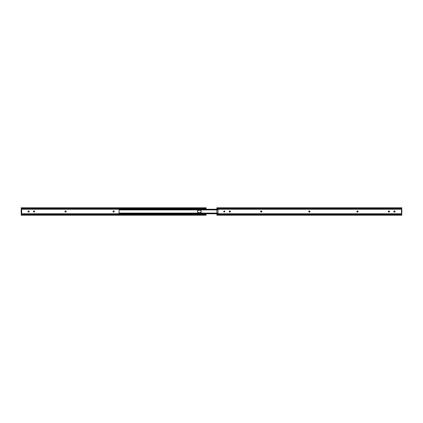 <?xml version="1.0" encoding="UTF-8"?>
<svg xmlns="http://www.w3.org/2000/svg" width="423" height="423" viewBox="0 0 423 423"><rect width="100%" height="100%" fill="white"/><g stroke="black" fill="none" stroke-linecap="round" stroke-linejoin="round"><path stroke-width="0.63" d="M224.264 212.092C224.967 211.696 224.967 211.304 224.264 210.908L223.672 211.5L224.264 212.092C223.561 211.696 223.561 211.304 224.264 210.908L224.856 211.5L224.264 212.092L223.672 211.5L224.264 210.908C224.967 211.304 224.967 211.696 224.264 212.092L224.682 211.918M401.839 214.641L401.538 214.265L216.867 214.265L401.538 214.265L401.85 214.731L401.85 215.201L216.867 215.201L401.85 215.201L401.85 214.905L216.867 214.905L216.867 215.201L216.867 214.905L401.85 214.905L401.787 214.524M216.867 214.265L216.867 213.478L218.009 213.478L216.867 213.478L216.867 214.265M401.263 213.885L401.628 213.462L401.268 213.752L218.009 213.752L401.268 213.752L401.538 214.265L401.268 213.752A0.37 0.37 0 0 1 401.48 213.493L401.48 209.507A0.37 0.37 0 0 1 401.268 209.248L401.85 207.799L216.867 207.799L216.867 208.095L401.85 208.095L216.867 208.095L216.867 209.522L218.009 209.522L218.009 209.248L218.009 213.478M218.009 209.248L401.268 209.248L401.628 209.538L401.48 213.493L401.85 213.462L401.85 209.538L401.268 209.248L218.009 209.248L218.009 213.752M229.705 212.092C229.002 211.696 229.002 211.304 229.705 210.908C229.002 211.304 229.002 211.696 229.705 212.092L229.927 212.092C230.625 211.696 230.625 211.304 229.927 210.908L230.519 211.5L229.705 212.092L229.113 211.5L229.927 210.908C230.625 211.304 230.625 211.696 229.927 212.092L230.345 211.918M261.15 210.908L261.372 210.908C262.075 211.304 262.075 211.696 261.372 212.092L260.557 211.5L261.15 210.908L261.964 211.5L261.15 212.092C260.446 211.696 260.446 211.304 261.15 210.908L260.732 211.082L261.15 210.908C260.446 211.304 260.446 211.696 261.15 212.092L260.732 211.918L261.15 212.092M309.467 210.908L310.059 211.5L309.245 212.092L308.653 211.5L309.467 210.908C310.17 211.304 310.17 211.696 309.467 212.092L309.885 211.918L309.467 212.092C310.17 211.696 310.17 211.304 309.467 210.908L309.245 210.908C308.541 211.304 308.541 211.696 309.245 212.092C308.541 211.696 308.541 211.304 309.245 210.908M357.562 210.908L358.154 211.5L357.345 212.092L356.753 211.5L357.562 210.908C358.265 211.304 358.265 211.696 357.562 212.092L357.985 211.918L357.562 212.092C358.265 211.696 358.265 211.304 357.562 210.908L357.345 210.908C356.642 211.304 356.642 211.696 357.345 212.092C356.642 211.696 356.642 211.304 357.345 210.908M389.012 210.908L389.604 211.5L388.79 212.092L388.198 211.5L389.012 210.908C389.715 211.304 389.715 211.696 389.012 212.092L389.43 211.918L389.012 212.092C389.715 211.696 389.715 211.304 389.012 210.908L388.79 210.908C388.087 211.304 388.087 211.696 388.79 212.092C388.087 211.696 388.087 211.304 388.79 210.908M394.564 210.908L395.156 211.5L394.342 212.092L393.75 211.5L394.564 210.908C395.262 211.304 395.262 211.696 394.564 212.092L394.982 211.918L394.564 212.092C395.262 211.696 395.262 211.304 394.564 210.908L394.982 211.082L394.342 210.908L393.75 211.5L394.342 212.092C393.639 211.696 393.639 211.304 394.342 210.908L393.919 211.082M401.538 208.735L216.867 208.735L401.744 208.534L401.268 209.248L401.538 208.735M218.009 213.388L216.867 213.478L218.009 213.388M216.867 213.181L218.009 213.018L216.867 213.181M216.867 209.982L216.867 213.018L216.867 209.819L218.009 209.819L216.867 209.982M216.867 209.612L218.009 209.612L216.867 209.612M218.009 209.522L216.867 209.522L216.867 207.799M401.85 208.269L401.744 208.534M401.369 208.909L401.268 209.248L401.85 209.538L401.85 213.462L401.268 213.752L401.538 214.265M401.628 213.462L401.268 213.752M394.564 212.092L393.919 211.918M261.372 212.092C262.075 211.696 262.075 211.304 261.372 210.908M224.682 211.082L224.264 210.908M216.867 209.903L119.08 209.903L216.867 209.903M216.867 209.316L119.08 209.316L216.867 209.316M216.867 213.774L119.08 213.774L216.867 213.774M119.08 213.097L119.08 213.446L216.867 213.446L119.08 213.684L119.08 213.097L216.867 213.097M216.867 213.684L119.08 213.684L216.867 213.684M216.867 209.226L119.08 209.316M216.867 209.554L119.08 209.554L119.08 209.903L119.08 209.554L216.867 209.554M119.08 213.218L119.08 209.782L119.08 213.218M200.909 210.543L199.957 210.152C201.56 209.671 201.56 213.329 199.957 212.848L198.773 212.848C197.171 213.329 197.171 209.671 198.773 210.152L197.525 210.982L197.816 212.457L198.773 212.848L200.914 212.457L201.205 210.982L200.476 210.252L198.255 210.252L197.525 210.982M197.821 212.457L199.957 212.848L201.205 212.018M201.205 212.013L200.914 210.543M197.525 210.987L197.816 212.457M198.255 212.748L200.47 212.748M198.773 210.152L200.476 210.252L198.773 210.152M21.15 214.905L21.15 215.201L206.133 215.201L206.133 214.651L21.161 214.651L206.133 214.651L206.133 214.339L21.213 214.524M21.15 214.731L21.15 215.201L206.133 215.201L206.133 214.339L21.388 214.339M21.155 208.322L21.15 207.804L21.161 208.349L206.133 208.349L206.133 207.799L206.133 208.349L21.15 208.095M21.737 213.885L120.634 213.885L21.631 214.091L21.732 213.752L119.08 213.752L21.732 213.752L21.372 213.462L21.631 214.091L21.52 213.493M206.133 214.339L206.133 213.969L204.991 213.774L202.03 213.969L204.991 214.154L202.03 214.154L204.991 214.154L206.133 213.969L206.133 213.673L206.133 214.524M202.02 213.885L201.3 213.885L202.02 213.885M198.318 213.885L197.599 213.885L198.318 213.885M194.617 213.885L193.898 213.885L194.617 213.885M190.921 213.885L190.202 213.885L190.921 213.885M187.22 213.885L186.501 213.885L187.22 213.885M183.519 213.885L182.799 213.885L183.519 213.885M179.823 213.885L179.098 213.885L179.823 213.885M176.121 213.885L175.402 213.885L176.121 213.885M172.42 213.885L171.701 213.885L172.42 213.885M168.719 213.885L168 213.885L168.719 213.885M165.023 213.885L164.304 213.885L165.023 213.885M161.322 213.885L160.603 213.885L161.322 213.885M157.62 213.885L156.901 213.885L157.62 213.885M153.924 213.885L153.205 213.885L153.924 213.885M150.223 213.885L149.504 213.885L150.223 213.885M146.522 213.885L145.803 213.885L146.522 213.885M142.821 213.885L142.102 213.885L142.821 213.885M139.125 213.885L138.406 213.885L139.125 213.885M135.423 213.885L134.704 213.885L135.423 213.885M131.722 213.885L131.003 213.885L131.722 213.885M128.026 213.885L127.307 213.885L128.026 213.885M124.325 213.885L123.606 213.885L124.325 213.885M21.15 209.538L21.15 213.462L21.668 213.462L21.668 213.092L21.15 213.092L21.15 213.462L21.668 213.462L21.668 209.908L21.15 209.908L21.15 213.092L21.668 213.092L21.668 209.538L21.15 209.538L21.15 209.908L21.668 209.908L21.668 209.538L21.15 209.538M113.11 211.082L113.115 211.918L113.755 212.092C114.459 211.696 114.459 211.304 113.755 210.908L113.115 211.082L114.173 211.082L113.755 210.908C114.459 211.304 114.459 211.696 113.755 212.092L114.347 211.5L113.755 212.092L113.115 211.918L113.533 212.092C112.83 211.696 112.83 211.304 113.533 210.908L113.115 211.082L113.11 211.918M65.438 210.908L65.655 210.908C66.358 211.304 66.358 211.696 65.655 212.092L65.438 212.092C64.735 211.696 64.735 211.304 65.438 210.908L64.846 211.5L65.438 212.092C64.735 211.696 64.735 211.304 65.438 210.908L65.655 210.908C66.358 211.304 66.358 211.696 65.655 212.092L65.438 212.092M66.247 211.5L66.078 211.082L66.078 211.918L65.655 212.092M33.988 210.908L34.21 210.908C34.913 211.304 34.913 211.696 34.21 212.092L33.988 212.092C33.285 211.696 33.285 211.304 33.988 210.908L33.396 211.5L33.988 212.092C33.285 211.696 33.285 211.304 33.988 210.908L34.21 210.908C34.913 211.304 34.913 211.696 34.21 212.092L33.988 212.092M28.436 210.908L28.658 210.908C29.361 211.304 29.361 211.696 28.658 212.092L28.436 212.092C27.738 211.696 27.738 211.304 28.436 210.908L27.844 211.5L28.436 212.092C27.738 211.696 27.738 211.304 28.436 210.908L29.081 211.082L29.081 211.918L29.081 211.082M21.388 208.661L206.133 208.661L206.133 208.349L206.133 208.661L21.388 208.661L21.737 209.115L120.634 209.115L21.732 209.248L21.631 208.909L21.52 209.507M206.133 208.476L206.133 209.327L206.133 209.031L204.991 208.846L204.991 209.226L202.03 209.031L206.133 209.031L206.133 208.661M123.606 209.115L124.325 209.115L123.606 209.115M127.307 209.115L128.026 209.115L127.307 209.115M131.003 209.115L131.727 209.099L131.003 209.115M134.704 209.115L135.429 209.099L134.704 209.115M138.406 209.115L139.125 209.099L138.406 209.115M142.102 209.115L142.826 209.099L142.102 209.115M145.803 209.115L146.522 209.115L145.803 209.115M149.504 209.115L150.228 209.099L149.504 209.115M153.835 209.285L156.891 209.031L153.935 208.846L156.891 209.031L153.877 209.226M156.901 209.115L157.626 209.099L156.901 209.115M160.603 209.115L161.327 209.099L160.603 209.115M164.362 209.242L165.023 209.099L164.394 209.285M168 209.115L168.724 209.099L168 209.115M171.701 209.115L172.425 209.099L171.701 209.115M175.402 209.115L176.127 209.099L175.402 209.115M179.098 209.115L179.823 209.099L179.098 209.115M182.799 209.115L183.524 209.099L182.799 209.115M186.501 209.115L187.22 209.115L186.501 209.115M190.202 209.115L190.921 209.115L190.202 209.115M193.898 209.115L194.622 209.099L193.898 209.115M197.599 209.115L198.324 209.099L197.599 209.115M201.3 209.115L202.02 209.115L201.3 209.115M119.08 209.248L21.732 209.248L119.08 209.248M113.755 210.908L114.347 211.5M34.21 210.908L34.802 211.5L34.21 212.092M21.256 208.534L21.631 208.909M29.081 211.918L28.436 212.092M66.078 211.082L65.655 210.908M203.511 214.096L203.511 213.509L203.511 214.096M121.697 209.226L122.702 209.168M125.398 209.226L126.403 209.168M129.1 209.226L130.104 209.168M132.801 209.226L133.8 209.168M136.497 209.226L137.501 209.168M140.198 209.226L141.203 209.168M143.899 209.226L144.899 209.168M147.595 209.226L148.6 209.168M151.297 209.226L152.301 209.168M154.998 209.226L155.997 209.168M158.699 209.226L159.698 209.168M162.395 209.226L163.4 209.168M121.697 213.89L122.533 213.774L121.528 213.832M126.403 213.832L125.229 213.832L126.403 213.832M130.104 213.832L128.925 213.832L130.104 213.832M133.8 213.832L132.626 213.832L133.8 213.832M137.501 213.832L136.328 213.832L137.501 213.832M141.203 213.832L140.029 213.832L141.203 213.832M144.899 213.832L143.725 213.832L144.899 213.832M148.6 213.832L147.426 213.832L148.6 213.832M152.301 213.832L151.127 213.832L152.301 213.832M155.997 213.832L154.823 213.832L155.997 213.832M159.698 213.832L158.525 213.832L159.698 213.832M163.4 213.832L162.226 213.832L163.4 213.832M135.376 213.774L138.49 213.721M166.096 209.226L167.101 209.168M167.101 213.832L165.922 213.832L167.101 213.832M169.797 209.226L170.797 209.168M173.493 209.226L174.498 209.168M177.195 209.226L178.199 209.168M170.797 213.832L169.623 213.832L170.797 213.832M174.498 213.832L173.324 213.832L174.498 213.832M178.199 213.832L177.026 213.832L178.199 213.832M180.896 209.226L181.895 209.168M181.895 213.832L180.721 213.832L181.895 213.832M184.597 209.226L185.597 209.168M188.293 209.226L189.298 209.168M191.994 209.226L192.999 209.168M195.696 209.226L196.695 209.168M199.392 209.226L200.396 209.168M185.597 213.832L184.423 213.832L185.597 213.832M189.298 213.832L188.124 213.832L189.298 213.832M192.999 213.832L191.82 213.832L192.999 213.832M196.695 213.832L195.521 213.832L196.695 213.832M199.392 213.89L200.396 213.832L199.222 213.832M203.093 209.226L204.098 209.168M203.093 213.89L204.098 213.832L202.924 213.832M198.271 213.774L201.385 213.721M123.595 214.154L120.634 213.969L123.595 214.154M127.297 214.154L124.336 213.969L127.297 214.154M130.993 214.154L128.037 213.969L130.993 214.154M134.694 214.154L131.733 213.969L134.694 214.154M135.434 213.969L138.395 214.154L135.434 214.154L138.395 214.154L138.448 213.774M142.091 214.154L139.135 213.969L142.091 214.154M145.792 214.154L142.831 213.969L145.792 214.154M149.493 214.154L146.532 213.969L149.493 214.154M153.195 214.154L150.234 213.969L153.195 214.154M156.891 214.154L153.935 213.969L156.891 214.154M160.592 214.154L157.631 213.969L160.592 214.154M164.293 214.154L161.332 213.969L164.293 214.154M120.634 209.279L120.634 208.846L123.595 208.846L120.634 208.846L123.595 209.031L120.634 209.226M122.115 209.089L122.533 209.11M124.336 209.031L127.297 209.031L124.325 209.105M125.816 209.089L126.228 209.11M128.037 209.031L130.993 209.031L128.026 209.105M129.512 209.089L129.93 209.11M131.733 209.031L134.694 209.031L131.727 209.105M133.213 209.089L133.631 209.11M135.434 209.031L138.395 209.031L135.429 209.105M136.915 209.089L137.327 209.11M139.135 209.031L142.091 209.031L139.125 209.105M140.616 209.089L141.028 209.11M142.831 209.031L145.792 209.031L142.826 209.105M144.312 209.089L144.729 209.11M146.432 209.285L146.532 208.846L149.493 209.031L146.48 209.226M148.013 209.089L148.431 209.11M150.234 209.031L153.195 209.031L150.223 209.105M151.714 209.089L152.127 209.11M155.41 209.089L155.828 209.11M157.631 209.031L160.592 209.031L157.626 209.105M159.111 209.089L159.529 209.11M161.332 209.031L164.293 209.031L161.327 209.105M167.989 214.154L165.033 213.969L167.989 214.154M162.813 209.089L163.225 209.11M165.033 209.031L167.989 209.031L165.023 209.105M171.69 214.154L168.729 213.969L171.69 214.154M166.514 209.089L166.926 209.11M168.729 209.031L171.69 209.031L168.724 209.105M175.392 214.154L172.431 213.969L175.392 214.154M179.093 214.154L176.132 213.969L179.093 214.154M170.21 209.089L170.628 209.11M172.431 209.031L175.392 209.031L172.425 209.105M173.911 209.089L174.329 209.11M176.132 209.031L179.093 209.031L176.121 209.105M182.789 214.154L179.828 213.969L182.789 214.154M177.612 209.089L178.025 209.11M179.828 209.031L182.789 209.031L179.823 209.105M186.49 214.154L183.529 213.969L186.49 214.154M181.308 209.089L181.726 209.11M183.529 209.031L186.49 209.031L183.524 209.105M190.191 214.154L187.23 213.969L190.191 214.154M193.887 214.154L190.932 213.969L193.887 214.154M197.589 214.154L194.628 213.969L197.589 214.154M198.329 213.969L201.29 214.154L198.329 214.154L201.29 214.154L201.343 213.774M185.01 209.089L185.427 209.11M187.23 209.031L190.191 209.031L187.22 209.105M188.711 209.089L189.123 209.11M190.932 209.031L193.887 209.031L190.921 209.105M192.412 209.089L192.825 209.11M194.628 209.031L197.589 209.031L194.622 209.105M198.329 209.031L201.29 209.031L198.324 209.105M196.108 209.089L196.526 209.11M199.809 209.089L200.222 209.11M203.511 209.089L203.923 209.11M198.26 210.252L200.47 210.252M199.809 214.096L199.809 213.509L199.809 214.096M196.108 214.096L196.108 213.509L196.108 214.096M192.412 214.096L192.412 213.509L192.412 214.096M188.711 214.096L188.711 213.509L188.711 214.096M203.511 208.904L203.511 209.491L203.511 208.904M199.809 208.904L199.809 209.491L199.809 208.904M196.108 208.904L196.108 209.491L196.108 208.904M192.412 208.904L192.412 209.491L192.412 208.904M188.711 208.904L188.711 209.491L188.711 208.904M185.01 214.096L185.01 213.509L185.01 214.096M185.01 208.904L185.01 209.491L185.01 208.904M181.308 214.096L181.308 213.509L181.308 214.096M181.308 208.904L181.308 209.491L181.308 208.904M177.612 214.096L177.612 213.509L177.612 214.096M177.612 208.904L177.612 209.491L177.612 208.904M173.911 214.096L173.911 213.509L173.911 214.096M173.911 208.904L173.911 209.491L173.911 208.904M170.21 214.096L170.21 213.509L170.21 214.096M170.21 208.904L170.21 209.491L170.21 208.904M166.514 214.096L166.514 213.509L166.514 214.096M166.514 208.904L166.514 209.491L166.514 208.904M162.813 214.096L162.813 213.509L162.813 214.096M162.813 208.904L162.813 209.491L162.813 208.904M159.111 214.096L159.111 213.509L159.111 214.096M159.111 208.904L159.111 209.491L159.111 208.904M155.41 208.904L155.41 209.491L155.41 208.904M155.41 214.096L155.41 213.509L155.41 214.096M151.714 208.904L151.714 209.491L151.714 208.904M151.714 214.096L151.714 213.509L151.714 214.096M148.013 208.904L148.013 209.491L148.013 208.904M148.013 214.096L148.013 213.509L148.013 214.096M144.312 208.904L144.312 209.491L144.312 208.904M144.312 214.096L144.312 213.509L144.312 214.096M140.616 208.904L140.616 209.491L140.616 208.904M140.616 214.096L140.616 213.509L140.616 214.096M136.915 208.904L136.915 209.491L136.915 208.904M136.915 214.096L136.915 213.509L136.915 214.096M133.213 208.904L133.213 209.491L133.213 208.904M133.213 214.096L133.213 213.509L133.213 214.096M129.512 208.904L129.512 209.491L129.512 208.904M129.512 214.096L129.512 213.509L129.512 214.096M125.816 208.904L125.816 209.491L125.816 208.904M125.816 214.096L125.816 213.509L125.816 214.096M122.115 208.904L122.115 209.491L122.115 208.904M122.115 214.096L122.115 213.509L122.115 214.096M21.15 207.799L206.133 207.799"/></g></svg>

